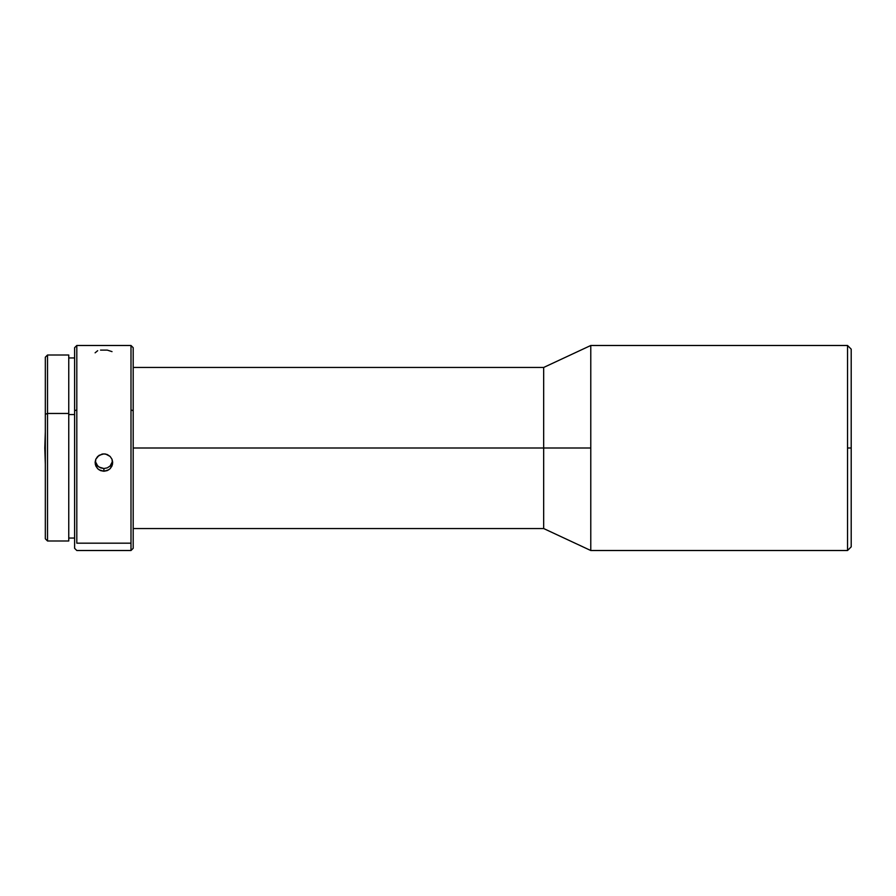 <?xml version="1.0" encoding="UTF-8"?>
<svg xmlns="http://www.w3.org/2000/svg" width="896" height="896" viewBox="0 0 896 896"><rect width="100%" height="100%" fill="white"/><g stroke="black" fill="none" stroke-linecap="round" stroke-linejoin="round"><path stroke-width="1.34" d="M44.8 448L45.326 464.072L45.326 431.928L44.8 448M47.522 413.459L45.326 414.277L45.326 538.798L45.326 414.277L47.522 413.459L47.522 540.994L47.522 413.459L68.757 413.459L47.522 413.459L47.522 355.006L47.522 413.459M45.326 538.798L47.522 540.994L68.757 540.994L68.757 355.018M76.81 543.178L76.81 409.92L74.614 410.738L74.614 548.318L74.614 410.738L76.81 409.92L76.81 345.486L76.81 543.178L130.995 543.178L76.81 543.178M74.614 548.318L76.81 550.514L130.995 550.514L130.995 543.178L130.995 550.514L133.19 548.318L133.19 410.738L130.995 409.92L130.995 543.178L130.995 409.92L133.19 410.738L133.19 347.682L133.19 548.307M74.614 414.546L68.757 414.546L74.614 414.546M847.538 448L847.538 550.514L847.538 345.486L590.778 345.486L590.778 550.514L847.538 550.514L590.778 550.514L590.778 448L543.67 448L543.67 528.539L543.67 448L133.19 448L543.67 448L543.67 367.461L543.67 448L590.778 448L590.778 345.486L847.538 345.486L847.538 448L851.2 448L847.538 448M851.2 546.851L851.2 349.149L851.2 546.851L847.538 550.514M97.686 468.731L95.278 464.307L95.782 459.267L99.019 455.336L103.902 453.858L107.274 454.53L110.118 456.434L112.022 459.278L112.683 462.616L112.022 465.931L110.118 468.731L107.262 470.602L103.902 471.251L100.531 470.602L97.686 468.731L95.782 465.92L95.11 462.605L95.782 459.267L97.686 456.434L102.189 454.026L105.627 454.026L110.118 456.434L112.022 459.278L112.515 464.307L110.118 468.731M95.222 461.25L97.698 466.01L100.542 467.869L103.902 468.518L103.902 471.251L103.902 468.518L107.262 467.869L110.118 466.01L112.582 461.25M97.686 350.694L95.11 352.822M112.022 351.624L107.274 350.112L100.542 350.112M68.757 540.982L68.757 355.006L47.522 355.006L45.326 357.202L45.326 414.277L45.326 357.213M74.614 347.693L74.614 410.738L74.614 347.682L76.81 345.486L130.995 345.486L130.995 409.92L130.995 345.486L133.19 347.682M108.786 469.806L103.902 471.251L99.008 469.795M95.29 461.586L96.6 464.699L99.019 467.074L103.902 468.518L107.262 467.869L110.118 466.01L112.515 461.586M68.757 538.059L74.614 538.059M590.778 550.514L543.67 528.539L133.19 528.539M133.19 367.461L543.67 367.461L590.778 345.486M847.538 345.486L851.2 349.149M68.757 357.941L74.614 357.941"/></g></svg>
